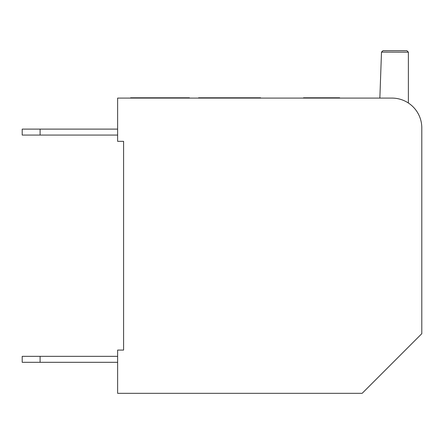 <?xml version="1.0" encoding="UTF-8"?>
<svg xmlns="http://www.w3.org/2000/svg" width="444" height="444" viewBox="0 0 444 444"><rect width="100%" height="100%" fill="white"/><g stroke="black" fill="none" stroke-linecap="round" stroke-linejoin="round"><path stroke-width="0.67" d="M382.983 50.677L406.887 50.677L382.983 50.677L406.887 50.677L382.983 50.677L406.887 50.677L382.983 50.677L406.887 50.677L382.983 50.677L406.887 50.677L382.983 50.677L381.49 52.115L382.983 50.677L406.887 50.677L408.38 52.17L408.38 103.008M381.49 52.115L408.38 52.17M379.859 98.096L381.49 52.17M421.8 127.916L421.8 333.677L362.16 393.323L117.627 393.323L117.627 350.083L123.593 350.083L123.593 141.336L117.627 141.336L117.627 98.096L391.98 98.096A29.82 29.82 0 0 1 421.8 127.916L421.8 164.596M40.093 362.31L22.2 362.31L22.2 356.343L40.093 356.343L40.093 362.31L117.627 362.31M40.093 135.07L22.2 135.07L22.2 129.11L40.093 129.11L40.093 135.07L117.627 135.07M117.627 129.11L40.093 129.11M117.627 356.343L40.093 356.343M198.607 98.096L198.607 97.797L260.617 97.797L260.617 98.096M131.835 98.096L131.835 97.797L189.41 97.797L189.41 98.096M157.642 98.096L157.642 97.797M137.801 98.096L137.801 97.797M183.444 98.096L183.444 97.797M163.603 98.096L163.603 97.797M131.546 98.096L131.835 97.797M130.592 98.096L130.592 97.797L131.546 97.797M321.739 98.096L321.739 97.797L339.666 97.797L339.666 98.096M322.272 98.096L322.272 97.797M325.052 98.096L325.052 97.797M328.998 98.096L328.998 97.797M330.547 98.096L330.547 97.797M335.686 98.096L335.686 97.797M338.761 98.096L338.761 97.797M198.268 98.096L198.607 97.797M303.518 98.096L303.518 97.797L321.445 97.797L321.445 98.096M304.051 98.096L304.051 97.797M306.837 98.096L306.837 97.797M310.778 98.096L310.778 97.797M312.326 98.096L312.326 97.797M317.466 98.096L317.466 97.797M320.54 98.096L320.54 97.797M255.25 98.096L255.25 97.797M233.167 98.096L233.167 97.797M208.131 98.096L208.131 97.797M332.112 98.096L332.112 97.797M313.891 98.096L313.891 97.797"/></g></svg>
